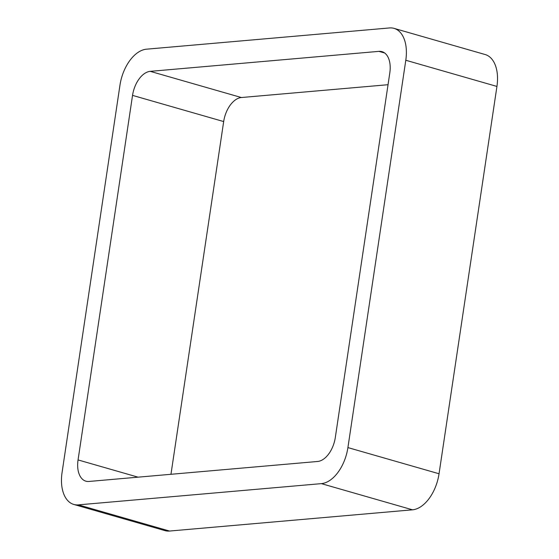 <?xml version="1.0" encoding="UTF-8"?>
<svg xmlns="http://www.w3.org/2000/svg" width="559" height="559" viewBox="0 0 559 559"><rect width="100%" height="100%" fill="white"/><g stroke="black" fill="none" stroke-linecap="round" stroke-linejoin="round"><path stroke-width="0.84" d="M439.046 473.759A35.119 20.592 -74 0 1 412.5 509.815L321.369 483.633L78.393 504.868A35.119 20.592 -74 0 1 73.809 504.449A35.119 20.592 -74 0 1 62.063 472.565L119.954 85.241A35.119 20.592 -74 0 1 146.5 49.185L389.469 27.95A35.119 20.592 -74 0 1 394.06 28.376L485.191 54.551A35.119 20.592 -74 0 1 496.937 86.435L439.046 473.759L347.915 447.584L405.799 60.253A35.119 20.592 -74 0 0 394.06 28.376M321.369 483.633A35.119 20.592 -74 0 0 347.915 447.584M412.5 509.815L169.531 531.05L78.393 504.868M73.809 504.449L164.94 530.624A35.119 20.592 -74 0 0 169.531 531.05M317.624 461.475L88.944 481.46A23.408 13.73 -74 0 1 85.89 481.18A23.408 13.73 -74 0 1 78.057 459.924L132.539 95.379A23.408 13.73 -74 0 1 150.238 71.349L378.918 51.358A23.408 13.73 -74 0 1 381.979 51.645A23.408 13.73 -74 0 1 389.805 72.894L335.323 437.438A23.408 13.73 -74 0 1 317.624 461.475M170.963 474.291L223.677 121.562L132.539 95.379M388.037 84.709L241.376 97.525A23.408 13.73 -74 0 0 223.677 121.562M496.937 86.435L405.799 60.253M138.073 477.169L78.057 459.924M241.376 97.525L150.238 71.349M384.718 53.028L378.918 51.358"/></g></svg>
